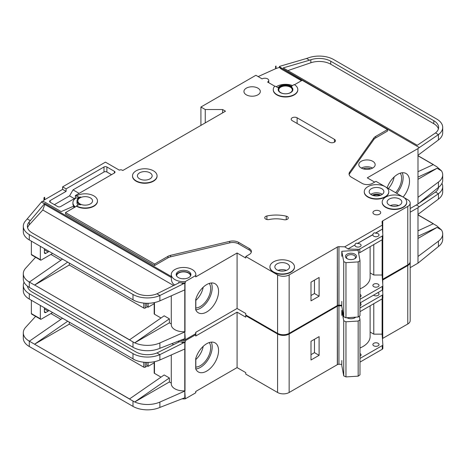 <?xml version="1.0" encoding="UTF-8"?>
<svg xmlns="http://www.w3.org/2000/svg" width="466" height="466" viewBox="0 0 466 466"><rect width="100%" height="100%" fill="white"/><g stroke="black" fill="none" stroke-linecap="round" stroke-linejoin="round"><path stroke-width="0.7" d="M347.077 258.665L347.077 258.665A5.522 3.186 180 0 1 347.077 254.156A5.522 3.186 180 0 1 354.888 254.156A5.522 3.186 180 0 1 354.888 258.665A5.522 3.186 180 0 1 347.077 258.665M354.492 258.875A4.503 2.598 0 0 0 355.482 257.249A4.503 2.598 0 0 0 354.166 255.409A4.503 2.598 0 0 0 349.261 254.844A4.503 2.598 0 0 0 346.483 257.249A4.503 2.598 0 0 0 347.473 258.875M343.722 261.612L345.97 262.661L358.173 261.904L358.173 317.026L359.991 315.727L359.991 260.605L358.074 250.271L341.799 251.279L343.722 261.612L343.722 316.734L345.97 317.783L358.173 317.026M358.173 261.904L359.991 260.605M359.991 288.868A24.547 14.172 0 0 0 370.12 277.398L370.12 246.689M341.799 301.391L341.799 306.401L343.722 316.734M341.799 251.279L341.799 256.288M345.97 262.661L345.97 317.783M31.373 254.465L40.344 259.644A1.025 0.588 120 0 0 40.554 260.11L31.589 254.931A1.025 0.588 -60 0 1 31.373 254.465L31.373 241.161M40.344 259.644L40.344 246.328M40.554 260.11A1.025 0.588 120 0 0 40.921 260.127A4.089 2.365 120 0 0 41.503 259.859L51.627 254.011A4.089 2.365 120 0 0 52.507 253.353M44.392 248.669L44.392 252.508A2.045 1.182 120 0 0 44.818 253.446A2.045 1.182 120 0 0 45.843 253.347L48.155 252.007A2.045 1.182 120 0 0 48.936 251.29M190.512 275.959A6.955 4.013 0 0 0 190.512 275.895A6.955 4.013 0 0 0 188.474 273.053A6.955 4.013 0 0 0 180.895 272.185A6.955 4.013 0 0 0 176.597 275.895A6.955 4.013 0 0 0 176.602 275.959M182.189 339.731A12.273 7.089 0 0 0 185.293 339.702L195.708 333.691A12.273 7.089 0 0 0 195.831 332.689L195.831 332.281M184.775 289.869L184.775 331.722L185.293 339.702M185.293 281.575L195.708 275.557A12.273 7.089 0 0 0 195.831 274.556A12.273 7.089 0 0 0 192.237 269.546A12.273 7.089 0 0 0 178.857 268.008A12.273 7.089 0 0 0 171.278 274.556A12.273 7.089 0 0 0 174.878 279.571A12.273 7.089 0 0 0 185.293 281.575L185.293 282.909A12.273 7.089 180 0 1 181.425 282.874L178.571 282.437L178.571 283.054M74.799 207.23L72.679 206.589L61.18 211.587L44.684 202.063L42.138 201.295L41.445 202.058L44.474 203.805L44.788 203.461L44.788 204.463L171.331 277.52L171.331 276.519A12.273 7.089 180 0 1 171.278 275.895L171.278 274.556M171.331 277.52C171.197 281.202 172.379 283.73 174.878 285.093M176.282 275.225A7.363 4.252 180 0 1 181.28 271.847A7.363 4.252 180 0 1 188.765 272.89A7.363 4.252 180 0 1 190.827 275.225M188.765 271.55A7.363 4.252 0 0 0 180.738 270.63A7.363 4.252 0 0 0 176.189 274.556A7.363 4.252 0 0 0 178.35 277.567A7.363 4.252 0 0 0 186.371 278.487A7.363 4.252 0 0 0 190.92 274.556A7.363 4.252 0 0 0 188.765 271.55M379.767 195.528A5.219 3.012 0 0 0 373.289 195.528M287.341 216.591A3.274 1.887 180 0 1 288.297 217.925A3.274 1.887 180 0 1 283.8 219.678A20.457 11.813 180 0 0 269.138 219.527A3.274 1.887 180 0 1 264.746 217.75A3.274 1.887 180 0 1 266.901 215.979A27.005 15.594 180 0 1 286.252 216.172A3.274 1.887 180 0 1 287.341 216.591M274.957 86.297L267.601 82.051A3.885 2.243 0 0 0 268.742 80.461A3.885 2.243 0 0 0 267.601 78.876A3.885 2.243 0 0 0 262.102 78.876L255.886 75.282L200.916 107.023L205.256 109.527L222.614 109.527L225.503 111.199L122.797 170.498L122.22 170.16A2.045 1.182 0 0 0 119.325 170.16L105.438 162.145L62.619 186.866L66.09 188.87L66.09 191.375L62.619 189.371L62.619 186.866M348.055 248.902L354.976 244.906L348.055 248.902L344.718 246.823L382.301 225.125L382.062 221.793A2.045 1.182 0 0 1 382.062 221.74A2.045 1.182 0 0 1 382.603 220.942L407.773 206.409A8.184 4.724 0 0 0 410.173 203.065A8.184 4.724 0 0 0 407.773 199.728L403.154 197.06A12.273 7.089 0 0 0 389.768 195.516A12.273 7.089 0 0 0 382.19 202.063A12.273 7.089 0 0 0 385.784 207.073A12.273 7.089 0 0 0 399.164 208.611A12.273 7.089 0 0 0 406.742 202.063A12.273 7.089 0 0 0 403.148 197.054L385.219 186.703A12.273 7.089 0 0 0 371.833 185.159A12.273 7.089 0 0 0 364.255 191.707A12.273 7.089 0 0 0 367.849 196.722A12.273 7.089 0 0 0 381.223 198.254A12.273 7.089 0 0 0 388.801 191.707A12.273 7.089 0 0 0 385.207 186.697L375.951 181.35L372.48 183.359A7.363 4.252 0 0 1 362.065 183.359L351.446 177.226A8.184 4.724 0 0 1 349.051 173.888A8.184 4.724 0 0 1 349.663 172.094L373.878 137.965L373.878 139.468A8.184 4.724 180 0 1 375.666 137.919L387.52 131.074L387.52 129.571L375.666 136.416A8.184 4.724 0 0 0 373.878 137.965M388.801 191.875A12.273 7.089 180 0 1 388.801 192.044A12.273 7.089 180 0 1 381.223 198.592A12.273 7.089 180 0 1 367.849 197.054A12.273 7.089 180 0 1 364.255 192.044A12.273 7.089 180 0 1 364.255 191.875M406.736 202.232A12.273 7.089 180 0 1 406.742 202.401A12.273 7.089 180 0 1 399.164 208.949A12.273 7.089 180 0 1 385.784 207.411A12.273 7.089 180 0 1 382.19 202.401A12.273 7.089 180 0 1 382.196 202.232M136.107 180.849A12.273 7.089 0 0 0 149.481 182.387A12.273 7.089 0 0 0 157.059 175.839A12.273 7.089 0 0 0 153.465 170.83A12.273 7.089 0 0 0 140.091 169.292A12.273 7.089 0 0 0 132.513 175.839A12.273 7.089 0 0 0 136.107 180.849M157.059 176.008A12.273 7.089 180 0 1 157.059 176.177A12.273 7.089 180 0 1 149.481 182.724A12.273 7.089 180 0 1 136.107 181.187A12.273 7.089 180 0 1 132.513 176.177A12.273 7.089 180 0 1 132.513 176.008M149.994 172.834A7.363 4.252 0 0 0 141.967 171.913A7.363 4.252 0 0 0 137.423 175.839A7.363 4.252 0 0 0 139.579 178.845A7.363 4.252 0 0 0 147.606 179.771A7.363 4.252 0 0 0 152.149 175.839A7.363 4.252 0 0 0 149.994 172.834M76.506 195.883L78.102 196.803A2.045 1.182 180 0 0 80.676 196.955A8.184 4.724 180 0 0 77.007 200.893A8.184 4.724 180 0 0 80.676 204.836A2.045 1.182 180 0 0 78.102 204.988L76.506 205.908A12.273 7.089 0 0 0 89.886 207.44A12.273 7.089 0 0 0 97.464 200.893A12.273 7.089 0 0 0 93.87 195.883A12.273 7.089 0 0 0 76.506 195.883L76.506 196.221L75.352 195.551L75.352 198.056L60.597 206.572A2.045 1.182 180 0 1 57.702 206.572L50.182 202.232A2.045 1.182 180 0 1 49.582 201.399A2.045 1.182 180 0 1 50.182 200.561L66.09 191.375M273.53 271.888A12.273 7.089 0 0 0 286.91 273.42A12.273 7.089 0 0 0 294.489 266.872A12.273 7.089 0 0 0 290.889 261.863A12.273 7.089 0 0 0 277.515 260.325A12.273 7.089 0 0 0 269.936 266.872A12.273 7.089 0 0 0 273.53 271.888M294.483 267.041A12.273 7.089 180 0 1 294.489 267.21A12.273 7.089 180 0 1 286.91 273.758A12.273 7.089 180 0 1 273.53 272.22A12.273 7.089 180 0 1 269.936 267.21A12.273 7.089 180 0 1 269.942 267.041M278.179 89.734A7.363 4.252 180 0 1 282.856 85.942A7.363 4.252 180 0 1 290.749 86.892A7.363 4.252 180 0 1 292.898 89.734M290.749 86.559A7.363 4.252 0 0 0 282.722 85.639A7.363 4.252 0 0 0 278.173 89.565A7.363 4.252 0 0 0 280.334 92.571A7.363 4.252 0 0 0 288.355 93.497A7.363 4.252 0 0 0 292.904 89.565A7.363 4.252 0 0 0 290.749 86.559M297.815 89.565A12.273 7.089 0 0 1 285.541 96.654A12.273 7.089 0 0 1 273.262 89.565A12.273 7.089 0 0 1 274.427 86.554A0.816 0.472 180 0 1 275.75 86.42L278.004 87.725A8.184 4.724 180 0 1 291.326 86.227A8.184 4.724 180 0 1 291.827 86.542A0.816 0.472 180 0 1 291.64 86.239A0.816 0.472 180 0 1 291.879 85.907L294.221 84.556A12.273 7.089 0 0 1 297.815 89.565L297.815 89.903A12.273 7.089 180 0 1 285.541 96.986A12.273 7.089 180 0 1 273.262 89.903A12.273 7.089 180 0 1 273.268 89.734M395.611 192.703A14.621 8.44 120 0 0 400.212 173.183M388.376 188.526A14.621 8.44 120 0 0 394.137 176.975M387.118 187.804A16.776 9.687 -60 0 1 397.649 174.336A16.776 9.687 -60 0 1 406.037 173.503A16.776 9.687 -60 0 1 403.113 197.036M396.747 193.361A16.776 9.687 120 0 0 402.228 172.758M381.736 188.701A7.363 4.252 0 0 0 373.709 187.781A7.363 4.252 0 0 0 369.165 191.707A7.363 4.252 0 0 0 371.32 194.712A7.363 4.252 0 0 0 379.347 195.638A7.363 4.252 0 0 0 383.891 191.707A7.363 4.252 0 0 0 381.736 188.701M257.908 88.15A8.184 4.724 0 0 0 248.99 87.125A8.184 4.724 0 0 0 243.939 91.487A8.184 4.724 0 0 0 246.339 94.831A8.184 4.724 0 0 0 255.251 95.85A8.184 4.724 0 0 0 260.308 91.487A8.184 4.724 0 0 0 257.908 88.15M290.312 87.142A6.751 3.897 0 0 0 282.955 86.297A6.751 3.897 0 0 0 278.79 89.903A6.751 3.897 0 0 0 280.765 92.658A6.751 3.897 0 0 0 288.122 93.503A6.751 3.897 0 0 0 292.293 89.903A6.751 3.897 0 0 0 290.312 87.142M90.398 197.887A7.363 4.252 0 0 0 82.371 196.967A7.363 4.252 0 0 0 77.822 200.893A7.363 4.252 0 0 0 79.977 203.904A7.363 4.252 0 0 0 88.004 204.824A7.363 4.252 0 0 0 92.553 200.893A7.363 4.252 0 0 0 90.398 197.887M399.677 199.058A7.363 4.252 0 0 0 391.65 198.137A7.363 4.252 0 0 0 387.1 202.063A7.363 4.252 0 0 0 389.256 205.069A7.363 4.252 0 0 0 397.282 205.995A7.363 4.252 0 0 0 401.832 202.063A7.363 4.252 0 0 0 399.677 199.058M287.417 263.867A7.363 4.252 0 0 0 279.396 262.946A7.363 4.252 0 0 0 274.847 266.872A7.363 4.252 0 0 0 277.002 269.878A7.363 4.252 0 0 0 285.029 270.804A7.363 4.252 0 0 0 289.578 266.872A7.363 4.252 0 0 0 287.417 263.867M379.569 210.999A3.885 2.243 0 0 0 375.328 210.516A3.885 2.243 0 0 0 372.928 212.589A3.885 2.243 0 0 0 374.07 214.174A3.885 2.243 0 0 0 378.305 214.663A3.885 2.243 0 0 0 380.705 212.589A3.885 2.243 0 0 0 379.569 210.999M382.301 225.125L382.435 229.056L375.514 233.052C374.076 232.563 373.208 233.064 372.911 234.555L357.579 243.403C356.14 242.92 355.273 243.421 354.976 244.906M357.579 243.403L372.911 234.718A3.07 1.771 0 0 0 372.882 234.969A3.07 1.771 0 0 0 373.779 236.221A3.07 1.771 0 0 0 377.122 236.606A3.07 1.771 0 0 0 379.021 234.969A3.07 1.771 0 0 0 378.118 233.716A3.07 1.771 0 0 0 375.514 233.216L382.435 229.056M354.976 245.075A3.07 1.771 0 0 0 354.946 245.326A3.07 1.771 0 0 0 355.843 246.578A3.07 1.771 0 0 0 359.187 246.963A3.07 1.771 0 0 0 361.08 245.326A3.07 1.771 0 0 0 360.183 244.073A3.07 1.771 0 0 0 357.579 243.572M372.765 161.306A8.184 4.724 0 0 0 363.847 160.287A8.184 4.724 0 0 0 358.797 164.649A8.184 4.724 0 0 0 361.197 167.987A8.184 4.724 0 0 0 370.115 169.012A8.184 4.724 0 0 0 375.165 164.649A8.184 4.724 0 0 0 372.765 161.306M359.991 297.127A3.07 1.771 0 0 0 361.08 295.77A3.07 1.771 0 0 0 360.183 294.518A3.07 1.771 0 0 0 359.991 294.419M378.118 284.161A3.07 1.771 0 0 0 374.775 283.777A3.07 1.771 0 0 0 372.882 285.413A3.07 1.771 0 0 0 373.779 286.672A3.07 1.771 0 0 0 377.122 287.05A3.07 1.771 0 0 0 379.021 285.413A3.07 1.771 0 0 0 378.118 284.161M195.831 307.95A14.621 8.44 120 0 0 200.333 306.541A14.621 8.44 120 0 0 209.304 295.368A14.621 8.44 120 0 0 209.263 283.427M195.831 300.366A14.621 8.44 120 0 0 203.188 287.219M206.7 284.58A16.776 9.687 -60 0 1 215.088 283.747A16.776 9.687 -60 0 1 217.657 297.192A16.776 9.687 -60 0 1 206.7 311.975A16.776 9.687 -60 0 1 198.312 312.803A16.776 9.687 -60 0 1 195.708 309.768L195.708 299.481A16.776 9.687 -60 0 1 206.7 284.58M211.279 282.996A16.776 9.687 -60 0 1 200.333 308.3A16.776 9.687 -60 0 1 195.831 309.873M69.277 263.034L69.277 265.038L143.773 308.049L143.773 303.086M154.479 313.397L154.479 302.562L154.479 314.23L161.015 318.004M129.542 339.801L34.653 285.017L129.455 339.871L164.172 315.814L169.379 318.826L169.379 322.833L171.278 323.928M50.905 254.43L60.912 260.209M181.425 282.874L183.185 283.893L184.798 283.182A2.045 1.182 0 0 0 185.002 283.078L185.002 331.85A2.045 1.182 0 0 1 184.798 331.955L159.879 342.947L159.879 348.294L184.798 338.636A2.045 1.182 180 0 0 185.002 338.532M195.708 333.691L195.708 332.351L237.078 308.469L245.757 313.478L245.757 314.981L277.585 333.353A8.184 4.724 0 0 0 289.153 333.353L337.326 305.545L337.326 246.916L337.471 305.463A2.045 1.182 0 0 1 338.945 305.148L341.799 305.213M185.002 289.759A2.045 1.182 180 0 1 184.798 289.864L159.879 300.855A20.457 11.813 180 0 1 134.756 300.727A20.457 11.813 180 0 1 132.996 299.819L134.756 300.727M184.775 331.722A12.273 7.089 180 0 1 171.278 324.668L171.278 295.823M169.379 322.833L134.756 342.819A20.457 11.813 0 0 0 159.879 342.947M178.571 282.437L179.142 282.763L156.955 293.819L159.879 295.508L159.879 300.855M183.185 283.893L159.879 295.508A20.457 11.813 0 0 1 132.996 294.477L132.996 299.819M44.788 203.461L171.331 276.519M195.831 274.556L195.831 275.895A12.273 7.089 180 0 1 195.708 276.897L237.078 253.009L237.078 308.469M97.458 201.062A12.273 7.089 180 0 1 97.464 201.23A12.273 7.089 180 0 1 89.886 207.778A12.273 7.089 180 0 1 76.506 206.24L65.514 212.589L154.625 264.036L167.929 256.352A8.184 4.724 0 0 1 170.608 255.321L229.726 241.341A8.184 4.724 0 0 1 238.615 242.372L249.228 248.5A7.363 4.252 0 0 1 251.39 251.506A7.363 4.252 0 0 1 249.228 254.512L245.757 256.516L245.757 258.024L237.078 253.009M249.228 248.5L249.228 250.003A7.363 4.252 180 0 1 251.273 252.257M249.228 250.003L238.615 243.875A8.184 4.724 180 0 0 229.726 242.844L170.608 256.824A8.184 4.724 180 0 0 167.929 257.855L154.625 265.538L154.625 264.036M65.514 212.589L65.514 214.092L154.625 265.538M185.002 283.078L185.293 282.909M173.614 285.524L42.796 209.997L29.271 224.862A16.368 9.448 0 0 0 27.599 227.757M154.182 303.71L148.112 307.216L148.112 303.273M148.112 307.216L147.536 306.878A2.045 1.182 -120 0 1 146.668 306.046L146.668 303.273M147.396 306.791L145.223 308.049A1.025 0.588 180 0 1 143.773 308.049M374.647 182.101L367.272 177.843L417.99 148.561L417.99 204.015L410.173 208.535M382.603 279.32L407.773 264.869A8.184 4.724 0 0 0 410.173 261.531L410.173 203.065M382.603 239.413L382.603 279.402A2.045 1.182 0 0 0 382.429 279.53M337.471 246.997A2.045 1.182 0 0 1 338.945 246.683L344.718 246.823M348.055 249.071L358.272 249.316A2.045 1.182 0 0 0 359.804 248.972L382.26 236.006A2.045 1.182 0 0 0 382.86 235.167A2.045 1.182 0 0 0 382.854 235.12L382.435 229.22M382.108 239.769L382.108 275.016L373.784 275.016L373.784 244.574M359.991 299.306L382.26 286.45A2.045 1.182 0 0 0 382.86 285.617A2.045 1.182 0 0 0 382.854 285.565L382.108 275.016M359.804 248.972L359.804 252.642A2.045 1.182 180 0 1 358.575 252.986M359.804 252.642L382.26 239.681A2.045 1.182 180 0 0 382.86 238.842A2.045 1.182 180 0 0 382.854 238.796L382.854 235.219M294.5 84.725L302.172 80.298L387.52 129.571M114.409 171.331L114.409 173.002A2.045 1.182 180 0 0 115.009 172.164A2.045 1.182 180 0 0 114.409 171.331L106.889 166.985A2.045 1.182 180 0 0 103.994 166.985L66.09 188.87M114.409 173.002L75.352 195.551M245.757 256.516L277.585 274.893A8.184 4.724 0 0 0 289.153 274.893L337.326 247.079M292.194 120.636A3.478 2.01 180 0 1 291.174 119.214A3.478 2.01 180 0 1 293.324 117.362A3.478 2.01 180 0 1 297.11 117.793L334.431 139.346A3.478 2.01 180 0 1 335.45 140.761A3.478 2.01 180 0 1 333.307 142.619A3.478 2.01 180 0 1 329.514 142.182L292.194 120.636M75.684 198.248L75.352 198.056M42.855 201.51L43.955 200.298A4.089 2.365 180 0 1 44.684 199.728L62.619 189.371M78.032 198.603L76.506 197.724A12.273 7.089 0 0 0 72.912 202.733L72.912 203.735A12.273 7.089 0 0 0 74.385 207.102M292.479 85.558A12.273 7.089 0 0 0 276.297 86.74M195.708 275.557L195.708 276.897M72.912 202.733A12.273 7.089 0 0 0 75.306 206.933M43.955 197.794L44.684 197.223A4.089 2.365 0 0 0 43.955 197.794L43.955 200.298M35.602 257.249L25.647 268.2A20.457 11.813 0 0 0 23.3 273.688A20.457 11.813 0 0 0 27.721 281.021L29.44 282.006M41.445 202.058L25.647 220.762A20.457 11.813 0 0 0 23.3 226.249A20.457 11.813 0 0 0 29.294 234.602L132.996 294.477M44.684 197.223L44.684 199.728M200.916 107.023L200.916 125.395M417.99 204.015L438.43 187.408A20.457 11.813 180 0 0 442.7 180.185L442.7 174.837A20.457 11.813 0 0 0 441.494 170.847L436.706 166.647L433.234 164.644L417.903 171.727M276.029 66.038A4.089 2.365 0 0 0 275.592 66.213L276.029 66.038L276.029 68.543L279.443 67.384L281.004 68.91L301.45 80.711M433.234 164.644L431.854 165.279M27.721 281.021L29.352 282.076L62.491 259.113M34.665 285.023L69.277 265.038M154.479 314.23A1.025 0.588 180 0 1 154.182 313.81L154.182 302.626M29.294 234.602L29.294 239.949L134.662 300.78M159.879 348.294A20.457 11.813 180 0 1 132.996 347.257L29.294 287.388A20.457 11.813 180 0 1 23.3 279.035L23.3 273.688M29.294 239.949L27.721 238.93A20.457 11.813 180 0 1 23.3 231.596L23.3 226.249M442.7 127.399A20.457 11.813 0 0 0 436.706 119.051L333.639 59.543A20.457 11.813 0 0 0 308.772 57.72L306.546 58.483L309.535 60.207L310.851 59.759A16.368 9.448 180 0 1 330.743 61.215L433.817 120.717A16.368 9.448 180 0 1 438.611 127.399A16.368 9.448 180 0 1 435.506 132.932L438.43 134.622A20.457 11.813 0 0 0 442.7 127.399L442.7 132.746A20.457 11.813 180 0 1 438.43 139.969L417.99 155.242M441.494 170.847L437.061 168.284L417.903 179.346M442.7 174.837A20.457 11.813 0 0 1 438.43 182.06L417.99 197.334M156.955 293.819A16.368 9.448 180 0 1 135.886 292.805L32.183 232.93A16.368 9.448 180 0 1 27.389 226.249A16.368 9.448 180 0 1 29.271 221.857L44.474 203.805M27.284 218.956L30.319 220.703M303.477 81.049L281.004 67.908L279.443 66.405L279.443 67.384M280.544 67.454L419.313 147.571L417.99 148.561M438.43 139.969L438.43 134.622L419.313 147.571M435.506 132.932L417.268 145.299L283.206 67.902L309.535 60.207M306.546 58.483L279.443 66.405M359.991 302.982L382.26 290.126A2.045 1.182 0 0 0 382.86 289.293A2.045 1.182 0 0 0 382.854 289.24L382.854 285.664M417.903 155.632L433.234 164.481M132.996 347.257L132.996 341.916L134.662 342.871L129.455 339.871M67.698 262.119L34.56 285.075L29.352 282.07M382.603 220.942L382.603 231.59M382.749 220.855L382.749 233.606M382.749 239.227L382.749 279.32M275.592 66.213L275.592 68.718A4.089 2.365 180 0 1 276.029 68.543M258.141 76.587L275.592 68.718M205.256 109.527L205.256 122.89M222.614 109.527L222.614 112.865M310.997 300.867L310.997 282.157L319.099 277.48L319.099 296.19L310.997 300.867M417.903 155.737L433.13 164.533M417.903 155.749L433.13 164.545M373.878 139.468L349.663 173.597A8.184 4.724 180 0 0 349.156 174.639M370.12 272.901L373.784 275.016M438.401 128.907A16.368 9.448 0 0 0 433.817 123.729L330.743 64.221A16.368 9.448 0 0 0 310.851 62.764L287.872 70.593M42.796 209.997L44.788 204.463M437.061 168.284L417.903 177.138M134.662 342.871L169.379 318.826M78.032 205.028A8.184 4.724 180 0 1 77.007 202.733L77.007 200.893M76.506 205.908L76.506 206.24M281.004 67.908L281.004 68.91M111.514 174.668L106.889 172.001A2.045 1.182 0 0 0 103.994 172.001L73.034 189.872L79.109 193.378M73.034 189.872L69.562 195.883L54.376 204.656M69.562 195.883L74.339 198.638M310.997 295.52L314.468 293.516L314.468 280.153M314.468 293.516L319.099 296.19M31.373 313.595L40.344 318.773A1.025 0.588 120 0 0 40.554 319.239L31.589 314.061A1.025 0.588 -60 0 1 31.373 313.595L31.373 300.29M40.344 318.773L40.344 305.463M40.554 319.239A1.025 0.588 120 0 0 40.921 319.257A4.089 2.365 120 0 0 41.503 318.989L51.627 313.146A4.089 2.365 120 0 0 52.507 312.482M44.392 307.799L44.392 311.643A2.045 1.182 120 0 0 44.818 312.575A2.045 1.182 120 0 0 45.843 312.476L48.155 311.137A2.045 1.182 120 0 0 48.936 310.42M355.721 317.177A5.522 3.186 180 0 1 354.888 317.8A5.522 3.186 180 0 1 347.077 317.8L347.077 317.8A5.522 3.186 180 0 1 346.949 317.725M347.123 317.713A4.503 2.598 0 0 0 347.473 318.004M341.799 315.418L341.799 310.408L343.722 320.742L345.97 321.79L358.173 321.039L358.173 376.161L359.991 374.856L359.991 319.734L359.333 316.198M358.173 321.039L359.991 319.734M359.991 347.997A24.547 14.172 0 0 0 370.12 336.528L370.12 305.818M341.799 360.521L341.799 365.53L343.722 375.864L345.97 376.912L358.173 376.161M343.722 320.742L343.722 375.864M345.97 321.79L345.97 376.912M354.492 318.004A4.503 2.598 0 0 0 355.249 317.212M341.799 310.408L342.533 310.362M182.189 398.861A12.273 7.089 0 0 0 185.293 398.832L195.708 392.821A12.273 7.089 0 0 0 195.831 391.819L195.831 391.411M184.775 349.005L184.775 390.852L185.293 398.832M180.179 340.5A12.273 7.089 0 0 0 185.293 340.704L185.293 342.038A12.273 7.089 180 0 1 181.425 342.003L178.571 341.566L178.571 342.184M276.041 332.468A12.273 7.089 180 0 1 273.53 331.349A12.273 7.089 180 0 1 271.596 329.899M359.991 305.812A3.07 1.771 0 0 0 361.08 304.455A3.07 1.771 0 0 0 360.183 303.203A3.07 1.771 0 0 0 359.991 303.104M373.511 295.176A3.07 1.771 0 0 0 373.779 295.357A3.07 1.771 0 0 0 377.122 295.741A3.07 1.771 0 0 0 379.021 294.104A3.07 1.771 0 0 0 378.118 292.852A3.07 1.771 0 0 0 377.81 292.695M359.991 356.257A3.07 1.771 0 0 0 361.08 354.906A3.07 1.771 0 0 0 360.183 353.653A3.07 1.771 0 0 0 359.991 353.548M378.118 343.296A3.07 1.771 0 0 0 374.775 342.912A3.07 1.771 0 0 0 372.882 344.549A3.07 1.771 0 0 0 373.779 345.801A3.07 1.771 0 0 0 377.122 346.186A3.07 1.771 0 0 0 379.021 344.549A3.07 1.771 0 0 0 378.118 343.296M195.831 367.08A14.621 8.44 120 0 0 200.333 365.67A14.621 8.44 120 0 0 209.304 354.498A14.621 8.44 120 0 0 209.263 342.557M195.831 359.502A14.621 8.44 120 0 0 203.188 346.349M206.7 343.71A16.776 9.687 -60 0 1 215.088 342.883A16.776 9.687 -60 0 1 217.657 356.321A16.776 9.687 -60 0 1 206.7 371.105A16.776 9.687 -60 0 1 198.312 371.938A16.776 9.687 -60 0 1 195.708 368.897L195.708 358.61A16.776 9.687 -60 0 1 206.7 343.71M211.279 342.131A16.776 9.687 -60 0 1 200.333 367.429A16.776 9.687 -60 0 1 195.831 369.008M69.277 322.163L69.277 324.167L143.773 367.179L143.773 362.216M154.479 372.526L154.479 361.692L154.479 373.359L161.015 377.134M169.379 381.963L134.756 401.954A20.457 11.813 0 0 0 159.879 402.076L159.879 407.424A20.457 11.813 180 0 1 132.996 406.393L132.996 401.045L134.662 402.007L129.455 398.995L164.172 374.949L169.379 377.955L169.379 381.963L171.278 383.064M50.905 313.56L60.912 319.338M181.425 342.003L183.185 343.023L184.798 342.312A2.045 1.182 0 0 0 185.002 342.207L185.002 390.986A2.045 1.182 0 0 1 184.798 391.085L159.879 402.076M185.002 397.667A2.045 1.182 180 0 1 184.798 397.766L159.879 407.424M195.708 392.821L195.708 391.487L237.078 367.598L245.757 372.608L245.757 374.111L277.585 392.488A8.184 4.724 0 0 0 289.153 392.488L337.326 364.674L337.326 306.046L337.471 364.593A2.045 1.182 0 0 1 338.945 364.278L341.799 364.348M185.002 348.888A2.045 1.182 180 0 1 184.798 348.993L159.879 359.985A20.457 11.813 180 0 1 134.756 359.857A20.457 11.813 180 0 1 132.996 358.954L134.756 359.857M184.775 390.852A12.273 7.089 180 0 1 171.278 383.798L171.278 354.958M178.571 341.566L179.142 341.898L156.955 352.948L159.879 354.638L159.879 359.985M183.185 343.023L159.879 354.638A20.457 11.813 0 0 1 132.996 353.607L132.996 358.954M185.293 340.704L195.708 334.693A12.273 7.089 0 0 0 195.831 333.691L195.831 335.025A12.273 7.089 180 0 1 195.708 336.027L237.078 312.144L237.078 367.598M246.339 315.313L245.757 315.651L245.757 317.154L237.078 312.144M185.002 342.207L185.293 342.038M27.762 286.398A16.368 9.448 0 0 0 27.599 286.887M154.182 362.845L148.112 366.346L148.112 362.402M148.112 366.346L147.536 366.014A2.045 1.182 -120 0 1 146.668 365.175L146.668 362.402M147.396 365.927L145.223 367.179A1.025 0.588 180 0 1 143.773 367.179M410.173 212.205L417.99 207.69L417.99 263.15L410.173 267.665M382.603 338.45L407.773 324.004A8.184 4.724 0 0 0 410.173 320.66L410.173 262.201A8.184 4.724 0 0 0 410.15 261.863M382.603 298.543L382.603 338.537A2.045 1.182 0 0 0 382.429 338.66M337.471 306.127A2.045 1.182 0 0 1 338.945 305.818L341.799 305.882M359.991 307.991L382.26 295.135A2.045 1.182 0 0 0 382.86 294.302A2.045 1.182 0 0 0 382.854 294.25L382.545 289.916M382.108 298.898L382.108 334.145L373.784 334.145L373.784 303.704M359.991 358.436L382.26 345.58A2.045 1.182 0 0 0 382.86 344.747A2.045 1.182 0 0 0 382.854 344.7L382.108 334.145M359.991 311.667L382.26 298.811A2.045 1.182 180 0 0 382.86 297.978A2.045 1.182 180 0 0 382.854 297.925L382.854 294.349M410.173 262.201A8.184 4.724 0 0 1 407.773 265.538L382.603 280.072A2.045 1.182 0 0 0 382.47 280.165M245.757 315.651L277.585 334.023A8.184 4.724 0 0 0 289.153 334.023L337.326 306.214M195.708 334.693L195.708 336.027M35.602 316.385L25.647 327.33A20.457 11.813 0 0 0 23.3 332.823A20.457 11.813 0 0 0 27.721 340.157L29.44 341.135M417.99 263.15L438.43 246.537A20.457 11.813 180 0 0 442.7 239.314L442.7 233.973A20.457 11.813 0 0 0 441.494 229.977L436.706 225.777L433.234 223.773L417.903 230.856M433.234 223.773L431.854 224.414M27.721 340.157L29.352 341.205L62.491 318.249M129.455 398.995L34.56 344.205L129.542 398.931M34.665 344.153L69.277 324.167M154.479 373.359A1.025 0.588 180 0 1 154.182 372.946L154.182 361.756M24.051 282.21A20.457 11.813 0 0 0 23.3 285.384A20.457 11.813 0 0 0 29.294 293.737L29.294 299.079L134.779 359.868M29.294 299.079L27.721 298.059A20.457 11.813 180 0 1 23.3 290.726L23.3 285.384M438.553 187.315A16.368 9.448 180 0 1 435.506 192.068L438.43 193.751A20.457 11.813 0 0 0 442.7 186.534L442.7 191.875A20.457 11.813 180 0 1 438.43 199.099L417.99 214.372M441.494 229.977L437.061 227.42L417.903 238.481M442.7 233.973A20.457 11.813 0 0 1 438.43 241.19L417.99 256.469M156.955 352.948A16.368 9.448 180 0 1 135.886 351.935L32.183 292.065A16.368 9.448 180 0 1 27.447 286.165M29.294 293.737L132.996 353.607M442.7 186.534A20.457 11.813 0 0 0 441.949 183.359M416.324 204.982L419.313 206.706L417.99 207.69M438.43 199.099L438.43 193.751L419.313 206.706M435.506 192.068L419.103 203.188M359.991 362.111L382.26 349.255A2.045 1.182 0 0 0 382.86 348.422A2.045 1.182 0 0 0 382.854 348.37L382.854 344.793M417.903 214.762L433.234 223.616M29.294 341.17L29.294 346.518A20.457 11.813 180 0 1 23.3 338.165L23.3 332.823M29.294 346.518L132.996 406.393M169.379 377.955L134.756 401.954M67.698 321.255L34.56 344.205L29.352 341.199M382.603 280.072L382.603 282.035M382.603 289.858L382.603 290.72M382.749 279.984L382.749 284.05M382.749 289.671L382.749 292.735M382.749 298.357L382.749 338.45M310.997 359.997L310.997 341.287L319.099 336.615L319.099 355.319L310.997 359.997M417.903 214.867L433.13 223.663M417.903 214.884L433.13 223.674M370.12 332.031L373.784 334.145M438.401 188.037A16.368 9.448 0 0 0 438.244 187.559M437.061 227.42L417.903 236.274M310.997 354.655L314.468 352.645L314.468 339.283M314.468 352.645L319.099 355.319M195.831 333.691A12.273 7.089 0 0 0 195.802 333.19M44.392 249.834L48.155 252.007M44.392 252.508L45.843 253.347M390.304 205.57A7.363 4.252 180 0 1 398.628 205.57M395.325 206.287A6.343 3.664 0 0 0 393.607 206.287M278.051 270.385A7.363 4.252 180 0 1 286.374 270.385M283.072 271.096A6.343 3.664 0 0 0 281.353 271.096M361.342 168.075A8.184 4.724 180 0 1 372.619 168.075M370.785 168.832A7.159 4.136 0 0 0 363.177 168.832M182.544 278.767A6.955 4.013 180 0 1 184.565 278.767M370.802 194.38A7.363 4.252 180 0 1 381.736 194.048A7.363 4.252 180 0 1 382.254 194.38M380.792 195.178A6.343 3.664 0 0 0 372.27 195.178M145.223 303.209L145.223 308.049M338.945 246.683L338.945 305.148M358.272 249.316L358.272 251.355M382.26 236.006L382.26 239.681M277.585 274.893L277.585 333.353M382.26 286.45L382.26 290.126M438.43 182.06L438.43 187.408M29.294 282.041L29.294 287.388M184.798 331.955L184.798 338.636M184.798 283.182L184.798 289.864M407.773 206.409L407.773 264.869M289.153 274.893L289.153 333.353M330.743 61.215L330.743 64.221M433.817 120.717L433.817 123.729M310.851 59.759L310.851 62.764M29.271 221.857L29.271 224.862M78.102 196.803L78.102 198.533M106.889 166.985L106.889 172.001M103.994 166.985L103.994 172.001M50.182 200.561L50.182 202.232M238.615 242.372L238.615 243.875M229.726 241.341L229.726 242.844M170.608 255.321L170.608 256.824M167.929 256.352L167.929 257.855M375.666 136.416L375.666 137.919M349.663 172.094L349.663 173.597M286.252 216.172L286.252 219.678M266.901 215.979L266.901 219.527M297.11 117.793L297.11 123.473M334.431 139.346L334.431 142.182M44.392 308.97L48.155 311.137M44.392 311.643L45.843 312.476M173.614 344.654L171.913 343.675M145.223 362.338L145.223 367.179M338.945 305.818L338.945 364.278M382.26 295.135L382.26 298.811M277.585 334.023L277.585 392.488M382.26 345.58L382.26 349.255M438.43 241.19L438.43 246.537M184.798 391.085L184.798 397.766M184.798 342.312L184.798 348.993M407.773 265.538L407.773 324.004M289.153 334.023L289.153 392.488M388.801 191.707L388.801 192.044M406.742 202.063L406.742 202.401M157.059 175.839L157.059 176.177M294.489 266.872L294.489 267.21M382.86 235.167L382.86 238.842M382.86 285.617L382.86 289.293M273.262 89.565L273.262 89.903M269.936 266.872L269.936 267.21M97.464 200.893L97.464 201.23M132.513 175.839L132.513 176.177M382.19 202.063L382.19 202.401M364.255 191.707L364.255 192.044M268.742 80.461L268.742 82.709M195.831 299.073L195.831 310.036M382.86 294.302L382.86 297.978M382.86 344.747L382.86 348.422M195.831 358.203L195.831 369.165"/></g></svg>

